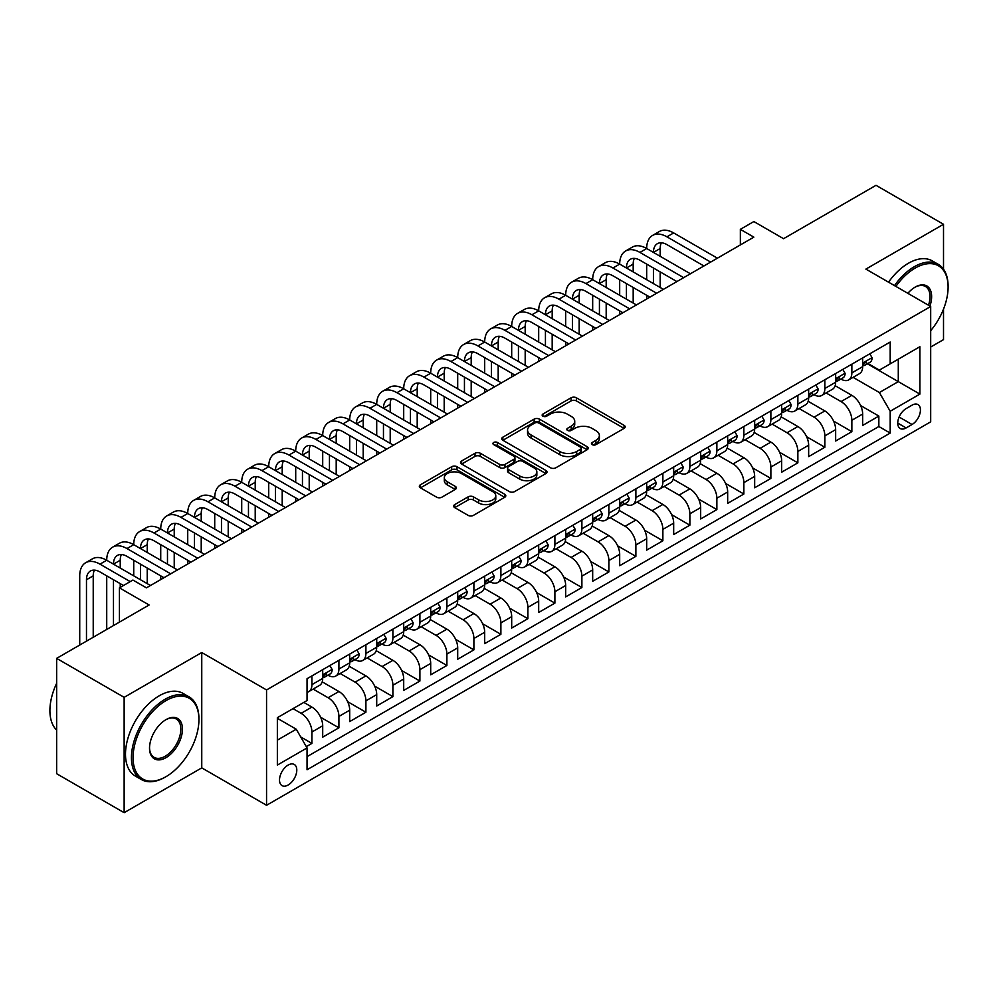 <?xml version="1.0" encoding="UTF-8"?>
<svg xmlns="http://www.w3.org/2000/svg" width="998" height="998" viewBox="0 0 998 998"><rect width="100%" height="100%" fill="white"/><g stroke="black" fill="none" stroke-linecap="round" stroke-linejoin="round"><path stroke-width="1.5" d="M592.213 444.646A2.62 1.509 0 0 0 595.931 444.646L624.087 428.392A3.743 2.158 0 0 0 625.185 426.857A3.743 2.158 0 0 0 624.087 425.335L576.382 397.79A3.743 2.158 0 0 0 571.081 397.79L542.924 414.045A2.62 1.509 0 0 0 542.163 415.118A2.62 1.509 0 0 0 542.924 416.191A2.62 1.509 0 0 0 546.642 416.191L550.285 414.083A11.988 6.924 0 0 1 567.238 414.083L571.218 416.378A11.988 6.924 0 0 1 574.723 421.281A11.988 6.924 0 0 1 571.218 426.171L567.575 428.279A2.62 1.509 0 0 0 566.802 429.352A2.62 1.509 0 0 0 567.575 430.412A2.62 1.509 0 0 0 571.28 430.412L574.923 428.317A11.988 6.924 0 0 1 591.889 428.317L595.856 430.612A11.988 6.924 0 0 1 599.374 435.502A11.988 6.924 0 0 1 595.856 440.405L592.213 442.501A2.62 1.509 0 0 0 591.452 443.574A2.62 1.509 0 0 0 592.213 444.646L592.213 442.501M288.148 785.014A12.213 7.048 120 0 0 296.132 774.248A12.213 7.048 120 0 0 294.26 764.456A12.213 7.048 120 0 0 288.148 765.067A12.213 7.048 120 0 0 280.164 775.833A12.213 7.048 120 0 0 282.047 785.626A12.213 7.048 120 0 0 288.148 785.014M454.751 504.576A3.743 2.158 0 0 0 453.653 506.111A3.743 2.158 0 0 0 454.751 507.645L468.137 515.367A3.743 2.158 0 0 0 473.426 515.367L504.701 497.316A3.743 2.158 0 0 0 505.799 495.781A3.743 2.158 0 0 0 504.701 494.26L456.997 466.715A3.743 2.158 0 0 0 451.707 466.715L420.432 484.766A3.743 2.158 0 0 0 419.335 486.3A3.743 2.158 0 0 0 420.432 487.835L436.6 497.166A3.743 2.158 0 0 0 441.902 497.166L455.275 489.432A3.743 2.158 0 0 0 456.373 487.91A3.743 2.158 0 0 0 455.275 486.375L447.266 481.747A10.03 5.788 0 0 1 444.322 477.655A10.03 5.788 0 0 1 450.51 472.304A10.03 5.788 0 0 1 461.438 473.563L492.837 491.69A10.03 5.788 0 0 1 495.781 495.781A10.03 5.788 0 0 1 489.594 501.133A10.03 5.788 0 0 1 478.666 499.873L473.426 496.854A3.743 2.158 0 0 0 468.137 496.854L454.751 504.576L454.751 507.645L468.137 499.973L468.137 496.854M943.509 269.198L943.509 224.288L876.019 185.316L783.555 238.697L753.852 221.556L740.354 229.353L753.852 237.137L146.419 587.847L132.921 580.05L119.423 587.847L119.423 622.128M124.139 697.34L124.139 812.684L201.758 767.874L201.758 652.53L124.139 697.34L56.649 658.368L149.114 604.988L119.423 587.847M201.758 652.53L266.553 689.942L930.685 306.498L930.685 421.842L266.553 805.286L266.553 689.942M943.509 224.288L865.89 269.098L930.685 306.498M550.547 467.788A3.743 2.158 0 0 0 555.849 467.788L587.111 449.736A3.743 2.158 0 0 0 588.209 448.202A3.743 2.158 0 0 0 587.111 446.68L539.419 419.135A3.743 2.158 0 0 0 534.117 419.135L502.842 437.186A3.743 2.158 0 0 0 501.745 438.721A3.743 2.158 0 0 0 502.842 440.243L550.547 467.788M494.759 445.208A2.62 1.509 0 0 1 497.416 445.582L497.416 442.463L545.906 470.47A3.743 2.158 0 0 1 547.004 471.992A3.743 2.158 0 0 1 545.906 473.526L514.644 491.577A3.743 2.158 0 0 1 509.342 491.577L461.637 464.033L461.637 460.976A3.743 2.158 0 0 0 460.54 462.511A3.743 2.158 0 0 0 461.637 464.033M461.637 460.976L475.023 453.254A3.743 2.158 0 0 1 480.325 453.254L499.661 464.419A3.743 2.158 0 0 0 504.963 464.419L513.845 459.292A3.743 2.158 0 0 0 514.943 457.77A3.743 2.158 0 0 0 513.845 456.236L493.698 444.609A2.62 1.509 0 0 1 492.937 443.536A2.62 1.509 0 0 1 494.559 442.139A2.62 1.509 0 0 1 497.416 442.463M124.139 812.684L56.649 773.712L56.649 658.368M930.685 347.03L943.509 339.632L943.509 309.118M306.311 746.629L311.912 743.398L300.71 736.936M293.013 708.642L301.109 713.32A15.269 8.82 60 0 1 311.912 732.021L322.703 725.783L322.703 737.16L338.908 727.816L320.645 717.275M313.147 689.094L328.105 697.727A15.269 8.82 60 0 1 338.908 716.439L349.699 710.202L349.699 721.579L365.904 712.223L347.641 701.681M340.143 673.5L355.101 682.145A15.269 8.82 60 0 1 365.904 700.846L376.708 694.608L376.708 705.998L392.9 696.641L374.637 686.1M367.139 657.919L382.097 666.552A15.269 8.82 60 0 1 392.9 685.264L403.703 679.027L403.703 690.404L419.896 681.048L401.645 670.506M394.135 642.325L409.105 650.97A15.269 8.82 60 0 1 419.896 669.67L430.699 663.445L430.699 674.823L446.892 665.466L428.641 654.925M421.131 626.744L436.101 635.389A15.269 8.82 60 0 1 446.892 654.089L457.695 647.852L457.695 659.229L473.888 649.885L455.637 639.344M448.127 611.163L463.097 619.795A15.269 8.82 60 0 1 473.888 638.508L484.691 632.27L484.691 643.648L500.884 634.291L482.633 623.75M475.123 595.569L490.093 604.214A15.269 8.82 60 0 1 500.884 622.914L511.687 616.677L511.687 628.054L527.892 618.71L509.629 608.169M502.119 579.988L517.089 588.62A15.269 8.82 60 0 1 527.892 607.333L538.683 601.095L538.683 612.473L554.888 603.116L536.625 592.575M529.115 564.394L544.085 573.039A15.269 8.82 60 0 1 554.888 591.739L565.679 585.502L565.679 596.891L581.884 587.535L563.62 576.994M556.123 548.813L571.081 557.445A15.269 8.82 60 0 1 581.884 576.158L592.675 569.92L592.675 581.298L608.88 571.941L590.616 561.4M583.119 533.219L598.076 541.864A15.269 8.82 60 0 1 608.88 560.564L619.683 554.339L619.683 565.716L635.876 556.36L617.612 545.819M610.115 517.638L625.072 526.283A15.269 8.82 60 0 1 635.876 544.983L646.679 538.745L646.679 550.123L662.872 540.779L644.621 530.237M637.111 502.044L652.081 510.689A15.269 8.82 60 0 1 662.872 529.389L673.675 523.164L673.675 534.541L689.868 525.185L671.617 514.644M664.107 486.463L679.077 495.108A15.269 8.82 60 0 1 689.868 513.808L700.671 507.57L700.671 518.948L716.863 509.604L698.612 499.062M691.103 470.881L706.073 479.514A15.269 8.82 60 0 1 716.863 498.227L727.667 491.989L727.667 503.366L743.859 494.01L725.608 483.469M718.098 455.288L733.068 463.933A15.269 8.82 60 0 1 743.859 482.633L754.663 476.395L754.663 487.773L770.868 478.429L752.604 467.887M745.094 439.706L760.064 448.339A15.269 8.82 60 0 1 770.868 467.052L781.659 460.814L781.659 472.191L797.864 462.835L779.6 452.294M772.09 424.113L787.06 432.758A15.269 8.82 60 0 1 797.864 451.458L808.654 445.22L808.654 456.61L824.859 447.254L806.596 436.712M799.099 408.531L814.056 417.164A15.269 8.82 60 0 1 824.859 435.876L835.65 429.639L835.65 441.016L851.855 431.66L851.855 420.283A15.269 8.82 -120 0 0 841.052 401.583L826.095 392.938M833.592 421.119L851.855 431.66M322.703 725.783A15.269 8.82 -120 0 0 311.912 707.083L303.804 702.405M349.699 710.202A15.269 8.82 -120 0 0 338.908 691.502L322.204 681.859M376.708 694.608A15.269 8.82 -120 0 0 365.904 675.908L349.213 666.265M403.703 679.027A15.269 8.82 -120 0 0 392.9 660.327L376.209 650.684M430.699 663.445A15.269 8.82 -120 0 0 419.896 644.733L403.204 635.102M457.695 647.852A15.269 8.82 -120 0 0 446.892 629.152L430.2 619.509M484.691 632.27A15.269 8.82 -120 0 0 473.888 613.558L457.196 603.927M511.687 616.677A15.269 8.82 -120 0 0 500.884 597.977L484.192 588.333M538.683 601.095A15.269 8.82 -120 0 0 527.892 582.395L511.188 572.752M565.679 585.502A15.269 8.82 -120 0 0 554.888 566.802L538.184 557.158M592.675 569.92A15.269 8.82 -120 0 0 581.884 551.22L565.18 541.577M619.683 554.339A15.269 8.82 -120 0 0 608.88 535.627L592.188 525.996M646.679 538.745A15.269 8.82 -120 0 0 635.876 520.045L619.184 510.402M673.675 523.164A15.269 8.82 -120 0 0 662.872 504.452L646.18 494.821M700.671 507.57A15.269 8.82 -120 0 0 689.868 488.87L673.176 479.227M727.667 491.989A15.269 8.82 -120 0 0 716.863 473.277L700.172 463.646M754.663 476.395A15.269 8.82 -120 0 0 743.859 457.695L727.168 448.052M781.659 460.814A15.269 8.82 -120 0 0 770.868 442.114L754.164 432.471M808.654 445.22A15.269 8.82 -120 0 0 797.864 426.52L781.16 416.877M835.65 429.639A15.269 8.82 -120 0 0 824.859 410.939L808.155 401.296M912.06 405.163L906.122 408.594A11.839 6.836 120 0 0 898.387 419.023A11.839 6.836 120 0 0 900.196 428.516A11.839 6.836 120 0 0 906.122 427.93L912.06 424.499A11.839 6.836 120 0 0 919.794 414.07A11.839 6.836 120 0 0 917.973 404.577A11.839 6.836 120 0 0 912.06 405.163M277.357 740.129L296.256 729.214L307.047 747.926L307.047 769.745L890.191 433.07L890.191 411.251L879.388 392.538L853.09 377.356M307.047 747.926L277.357 765.067L277.357 717.687L307.047 700.534L307.047 678.715L890.191 342.04L890.191 363.858L919.894 346.718L919.894 394.098L890.191 411.251M327.968 675.209L328.105 675.284A15.269 8.82 60 0 0 335.74 676.045L346.543 669.808A15.269 8.82 -120 0 0 349.699 662.822L349.699 654.089M354.964 659.616L355.101 659.703A15.269 8.82 60 0 0 362.736 660.451L373.539 654.226A15.269 8.82 -120 0 0 376.708 647.228L376.708 638.495M381.96 644.034L382.097 644.109A15.269 8.82 60 0 0 389.731 644.87L400.535 638.633A15.269 8.82 -120 0 0 403.703 631.647L403.703 622.914M408.955 628.441L409.105 628.528A15.269 8.82 60 0 0 416.74 629.276L427.531 623.051A15.269 8.82 -120 0 0 430.699 616.053L430.699 607.333M435.951 612.859L436.101 612.934A15.269 8.82 60 0 0 443.736 613.695L454.527 607.458A15.269 8.82 -120 0 0 457.695 600.472L457.695 591.739M462.947 597.266L463.097 597.353A15.269 8.82 60 0 0 470.732 598.114L481.523 591.876A15.269 8.82 -120 0 0 484.691 584.878L484.691 576.158M489.956 581.684L490.093 581.772A15.269 8.82 60 0 0 497.728 582.52L508.531 576.283A15.269 8.82 -120 0 0 511.687 569.297L511.687 560.564M516.952 566.103L517.089 566.178A15.269 8.82 60 0 0 524.723 566.939L535.527 560.701A15.269 8.82 -120 0 0 538.683 553.715L538.683 544.983M543.947 550.509L544.085 550.597A15.269 8.82 60 0 0 551.719 551.345L562.523 545.108A15.269 8.82 -120 0 0 565.679 538.122L565.679 529.389M570.943 534.928L571.081 535.003A15.269 8.82 60 0 0 578.715 535.764L589.519 529.526A15.269 8.82 -120 0 0 592.675 522.54L592.675 513.808M597.939 519.334L598.076 519.422A15.269 8.82 60 0 0 605.711 520.17L616.514 513.945A15.269 8.82 -120 0 0 619.683 506.947L619.683 498.214M624.935 503.753L625.072 503.828A15.269 8.82 60 0 0 632.72 504.589L643.51 498.351A15.269 8.82 -120 0 0 646.679 491.365L646.679 482.633M651.931 488.159L652.081 488.247A15.269 8.82 60 0 0 659.715 489.008L670.506 482.77A15.269 8.82 -120 0 0 673.675 475.772L673.675 467.052M678.927 472.578L679.077 472.653A15.269 8.82 60 0 0 686.711 473.414L697.502 467.176A15.269 8.82 -120 0 0 700.671 460.19L700.671 451.458M705.923 456.984L706.073 457.072A15.269 8.82 60 0 0 713.707 457.833L724.498 451.595A15.269 8.82 -120 0 0 727.667 444.597L727.667 435.876M732.931 441.403L733.068 441.49A15.269 8.82 60 0 0 740.703 442.239L751.506 436.001A15.269 8.82 -120 0 0 754.663 429.015L754.663 420.283M759.927 425.822L760.064 425.897A15.269 8.82 60 0 0 767.699 426.657L778.502 420.42A15.269 8.82 -120 0 0 781.659 413.434L781.659 404.701M786.923 410.228L787.06 410.315A15.269 8.82 60 0 0 794.695 411.064L805.498 404.839A15.269 8.82 -120 0 0 808.654 397.84L808.654 389.108M813.919 394.647L814.056 394.721A15.269 8.82 60 0 0 821.691 395.482L832.494 389.245A15.269 8.82 -120 0 0 835.65 382.259L835.65 373.526M307.047 756.646L878.851 426.52L878.851 416.079L862.659 425.435L862.659 414.058A15.269 8.82 -120 0 0 851.855 395.345L835.164 385.715M840.915 379.053L841.052 379.14A15.269 8.82 -120 0 0 848.687 379.889A15.269 8.82 -120 0 0 851.855 372.903L851.855 364.17M848.687 379.889L859.49 373.664A15.269 8.82 -120 0 0 862.659 366.665L862.659 357.945M311.912 675.908L311.912 684.64A15.269 8.82 60 0 1 308.744 691.626A15.269 8.82 60 0 1 307.047 692.25M308.744 691.626L319.547 685.389A15.269 8.82 -120 0 0 322.703 678.403L322.703 669.67M338.908 660.327L338.908 669.047A15.269 8.82 60 0 1 335.74 676.045M365.904 644.733L365.904 653.465A15.269 8.82 60 0 1 362.736 660.451M392.9 629.152L392.9 637.872A15.269 8.82 60 0 1 389.731 644.87M419.896 613.558L419.896 622.29A15.269 8.82 60 0 1 416.74 629.276M446.892 597.977L446.892 606.709A15.269 8.82 60 0 1 443.736 613.695M473.888 582.383L473.888 591.115A15.269 8.82 60 0 1 470.732 598.114M500.884 566.802L500.884 575.534A15.269 8.82 60 0 1 497.728 582.52M527.892 551.22L527.892 559.94A15.269 8.82 60 0 1 524.723 566.939M554.888 535.627L554.888 544.359A15.269 8.82 60 0 1 551.719 551.345M581.884 520.045L581.884 528.765A15.269 8.82 60 0 1 578.715 535.764M608.88 504.452L608.88 513.184A15.269 8.82 60 0 1 605.711 520.17M635.876 488.87L635.876 497.603A15.269 8.82 60 0 1 632.72 504.589M662.872 473.277L662.872 482.009A15.269 8.82 60 0 1 659.715 489.008M689.868 457.695L689.868 466.428A15.269 8.82 60 0 1 686.711 473.414M716.863 442.102L716.863 450.834A15.269 8.82 60 0 1 713.707 457.833M743.859 426.52L743.859 435.253A15.269 8.82 60 0 1 740.703 442.239M770.868 410.939L770.868 419.659A15.269 8.82 60 0 1 767.699 426.657M797.864 395.345L797.864 404.078A15.269 8.82 60 0 1 794.695 411.064M824.859 379.764L824.859 388.484A15.269 8.82 60 0 1 821.691 395.482M824.859 435.876L824.859 447.254M797.864 451.458L797.864 462.835M770.868 467.052L770.868 478.429M743.859 482.633L743.859 494.01M716.863 498.227L716.863 509.604M689.868 513.808L689.868 525.185M662.872 529.389L662.872 540.779M635.876 544.983L635.876 556.36M608.88 560.564L608.88 571.941M581.884 576.158L581.884 587.535M554.888 591.739L554.888 603.116M527.892 607.333L527.892 618.71M500.884 622.914L500.884 634.291M473.888 638.508L473.888 649.885M446.892 654.089L446.892 665.466M419.896 669.67L419.896 681.048M392.9 685.264L392.9 696.641M365.904 700.846L365.904 712.223M338.908 716.439L338.908 727.816M311.912 732.021L311.912 743.398M296.256 729.214L277.357 718.31M879.388 392.538L898.287 381.635L898.287 359.193L919.894 346.718M867.374 363.783L919.894 394.098M867.911 363.472L879.388 370.096L890.191 363.858M201.758 767.874L266.553 805.286M740.354 229.353L740.354 244.934M860.588 405.537L878.851 416.079M878.851 426.52L890.191 433.07M593.261 445.021L595.856 443.524A11.988 6.924 0 0 0 599.374 438.621L599.374 435.502M574.723 421.281L574.723 424.399A11.988 6.924 0 0 1 571.218 429.29L568.623 430.787M624.087 425.335L624.087 428.392L576.382 400.909A3.743 2.158 0 0 0 571.081 400.909L543.972 416.565M587.061 449.761L539.419 422.254A3.743 2.158 0 0 0 534.117 422.254L502.892 440.28M580.487 449.275A2.62 1.509 0 0 0 581.26 448.202A2.62 1.509 0 0 0 580.487 447.129L538.621 422.965A2.62 1.509 0 0 0 534.916 422.965L531.073 425.173A11.988 6.924 0 0 0 527.555 430.076A11.988 6.924 0 0 0 531.073 434.966L559.691 451.495A11.988 6.924 0 0 0 576.644 451.495L580.487 449.275L580.487 452.393A2.62 1.509 0 0 0 581.26 451.321L581.26 448.202M527.555 430.076L527.555 433.194A11.988 6.924 0 0 0 531.073 438.085L531.073 434.966M580.487 452.393L576.644 454.614A11.988 6.924 0 0 1 559.691 454.614L531.073 438.085M461.687 464.07L475.023 456.373L475.023 453.254M514.943 457.77L514.943 460.889A3.743 2.158 0 0 1 513.845 462.411L504.963 467.538A3.743 2.158 0 0 1 499.661 467.538L480.325 456.373A3.743 2.158 0 0 0 475.023 456.373M497.416 445.582L545.856 473.551M519.746 476.009A10.03 5.788 0 0 0 530.662 477.269A10.03 5.788 0 0 0 536.849 471.917A10.03 5.788 0 0 0 533.918 467.825L522.852 461.438A3.743 2.158 0 0 0 517.55 461.438L508.681 466.565A3.743 2.158 0 0 0 507.583 468.087A3.743 2.158 0 0 0 508.681 469.621L519.746 476.009L519.746 479.127A10.03 5.788 0 0 0 530.662 480.387A10.03 5.788 0 0 0 536.849 475.036L536.849 471.917M507.583 468.087L507.583 471.206A3.743 2.158 0 0 0 508.681 472.74L508.681 469.621M519.746 479.127L508.681 472.74M495.781 495.781L495.781 498.9A10.03 5.788 0 0 1 489.594 504.252A10.03 5.788 0 0 1 478.666 502.992L473.426 499.973A3.743 2.158 0 0 0 468.137 499.973M444.322 477.655L444.322 480.774A10.03 5.788 0 0 0 447.266 484.866L447.266 481.747M455.225 489.469L447.266 484.866M504.701 494.26L504.701 497.316L456.997 469.833A3.743 2.158 0 0 0 451.707 469.833L420.482 487.86M869.807 353.803L872.102 357.783A10.117 5.838 60 0 1 870.006 362.262L864.879 365.218A10.117 5.838 -120 0 0 866.638 362.885L866.426 361.987M79.728 645.045L79.728 575.846A28.63 16.529 60 0 1 85.666 562.735L92.415 558.843A28.63 16.529 60 0 1 106.724 560.252A28.63 16.529 60 0 1 112.662 547.141L119.411 543.249A28.63 16.529 60 0 1 133.732 544.671A28.63 16.529 60 0 1 139.658 531.56L146.407 527.668A28.63 16.529 60 0 1 160.728 529.077A28.63 16.529 60 0 1 166.654 515.978L173.403 512.074A28.63 16.529 60 0 1 187.724 513.496A28.63 16.529 60 0 1 193.649 500.385L200.398 496.493A28.63 16.529 60 0 1 214.72 497.902A28.63 16.529 60 0 1 220.645 484.803L227.394 480.899A28.63 16.529 60 0 1 241.716 482.321A28.63 16.529 60 0 1 247.641 469.21L254.39 465.317A28.63 16.529 60 0 1 268.712 466.74A28.63 16.529 60 0 1 274.65 453.628L281.399 449.724A28.63 16.529 60 0 1 295.707 451.146A28.63 16.529 60 0 1 301.646 438.035L308.394 434.142A28.63 16.529 60 0 1 322.703 435.565A28.63 16.529 60 0 1 328.641 422.453L335.39 418.561A28.63 16.529 60 0 1 349.699 419.971A28.63 16.529 60 0 1 355.637 406.872L362.386 402.967A28.63 16.529 60 0 1 376.708 404.39A28.63 16.529 60 0 1 382.633 391.278L389.382 387.386A28.63 16.529 60 0 1 403.703 388.796A28.63 16.529 60 0 1 409.629 375.697L416.378 371.792A28.63 16.529 60 0 1 430.699 373.215A28.63 16.529 60 0 1 436.625 360.103L443.374 356.211A28.63 16.529 60 0 1 457.695 357.633A28.63 16.529 60 0 1 463.621 344.522L470.37 340.617A28.63 16.529 60 0 1 484.691 342.04A28.63 16.529 60 0 1 490.617 328.928L497.366 325.036A28.63 16.529 60 0 1 511.687 326.458A28.63 16.529 60 0 1 517.625 313.347L524.374 309.455A28.63 16.529 60 0 1 538.683 310.865A28.63 16.529 60 0 1 544.621 297.753L551.37 293.861A28.63 16.529 60 0 1 565.679 295.283A28.63 16.529 60 0 1 571.617 282.172L578.366 278.28A28.63 16.529 60 0 1 592.675 279.69A28.63 16.529 60 0 1 598.613 266.591L605.362 262.686A28.63 16.529 60 0 1 619.683 264.108A28.63 16.529 60 0 1 625.609 250.997L632.358 247.105A28.63 16.529 60 0 1 646.679 248.514A28.63 16.529 60 0 1 652.605 235.416L659.354 231.511A28.63 16.529 60 0 1 673.675 232.933L717.412 258.183M652.605 235.416A28.63 16.529 60 0 1 666.926 236.825L710.663 262.075M862.996 365.692L863.033 365.692A10.117 5.838 -120 0 0 864.879 365.218M865.328 362.137L866.638 362.885C866.002 361.363 864.929 361.987 863.395 364.757A10.117 5.838 60 0 1 862.659 366.204M703.914 265.979L666.926 244.622A19.087 11.015 -120 0 0 657.383 243.674A19.087 11.015 -120 0 0 653.428 252.419L660.177 248.527L660.177 256.311M661.375 242.801A19.087 11.015 -120 0 0 660.177 248.527M653.428 268L653.428 283.594M660.177 271.905L660.177 287.486M646.679 299.026L646.679 295.283M646.679 279.69L646.679 264.108M930.685 330.7A46.582 26.896 120 0 0 948.1 287.1A46.582 26.896 120 0 0 915.166 268.088A46.582 26.896 120 0 0 895.88 286.414M894.495 285.603A47.729 27.557 -60 0 1 914.355 266.678A47.729 27.557 -60 0 1 938.22 264.32A47.729 27.557 -60 0 1 948.1 286.164A47.729 27.557 -60 0 1 948.1 286.638M907.843 293.312A23.291 13.448 -60 0 1 915.166 287.1L915.166 287.1A23.291 13.448 -60 0 1 929.911 306.062M888.557 282.172A47.729 27.557 -60 0 1 908.417 263.247A47.729 27.557 -60 0 1 932.282 260.89L938.22 264.32M928.502 305.238A22.143 12.787 120 0 0 925.42 286.463A22.143 12.787 120 0 0 914.754 287.337M165.181 777.143L165.992 776.681A46.582 26.896 120 0 0 198.926 719.633A46.582 26.896 120 0 0 165.992 700.608A46.582 26.896 120 0 0 133.046 757.657A46.582 26.896 120 0 0 165.992 776.681L165.181 777.143A47.729 27.557 -60 0 1 141.317 779.513A47.729 27.557 -60 0 1 134.006 741.265A47.729 27.557 -60 0 1 165.181 699.211A47.729 27.557 -60 0 1 189.046 696.854A47.729 27.557 -60 0 1 198.926 718.697A47.729 27.557 -60 0 1 198.926 719.171M165.992 757.657A23.291 13.448 -60 0 1 149.525 748.151A23.291 13.448 -60 0 1 165.992 719.633L165.992 719.633A23.291 13.448 -60 0 1 182.459 729.139A23.291 13.448 -60 0 1 165.992 757.657M149.525 747.677A22.143 12.787 120 0 0 154.104 757.357A22.143 12.787 120 0 0 165.181 756.259A22.143 12.787 120 0 0 179.64 736.749A22.143 12.787 120 0 0 176.247 718.997A22.143 12.787 120 0 0 165.581 719.87M141.317 779.513L135.379 776.082A47.729 27.557 -60 0 1 128.056 737.834A47.729 27.557 -60 0 1 159.243 695.781A47.729 27.557 -60 0 1 183.096 693.423L189.046 696.854M56.649 730.074A47.729 27.557 -60 0 1 56.649 683.318M842.811 369.397L845.106 373.364A10.117 5.838 60 0 1 843.011 377.843L837.883 380.812A10.117 5.838 -120 0 0 839.642 378.479L839.43 377.581M625.609 250.997A28.63 16.529 60 0 1 639.93 252.419L646.679 248.514L690.416 273.776M639.93 252.419L683.667 277.669M836 381.286L836.037 381.286A10.117 5.838 -120 0 0 837.883 380.812M838.332 377.718L839.642 378.479C839.006 376.957 837.921 377.581 836.399 380.35A10.117 5.838 60 0 1 835.65 381.785M676.906 281.561L639.93 260.216A19.087 11.015 -120 0 0 630.387 259.268A19.087 11.015 -120 0 0 626.432 268L633.181 264.108L633.181 271.905M634.366 258.382A19.087 11.015 -120 0 0 633.181 264.108M626.432 283.594L626.432 299.175M633.181 287.486L633.181 303.08M619.683 314.607L619.683 310.865M619.683 295.283L619.683 279.69M815.815 384.979L818.111 388.958A10.117 5.838 60 0 1 816.015 393.437L810.887 396.393A10.117 5.838 -120 0 0 812.646 394.06L812.434 393.162M598.613 266.591A28.63 16.529 60 0 1 612.934 268L619.683 264.108L663.408 289.358M612.934 268L656.659 293.25M808.991 396.867L809.041 396.867A10.117 5.838 -120 0 0 810.887 396.393M811.337 393.312L812.646 394.06C812.01 392.538 810.925 393.162 809.403 395.932A10.117 5.838 60 0 1 808.654 397.379M649.91 297.154L612.934 275.797A19.087 11.015 -120 0 0 603.378 274.849A19.087 11.015 -120 0 0 599.424 283.594L606.185 279.69L606.185 287.486M607.37 273.976A19.087 11.015 -120 0 0 606.185 279.69M599.424 299.175L599.424 314.769M606.185 303.08L606.185 318.661M592.675 330.201L592.675 326.458M592.675 310.865L592.675 295.283M788.819 400.572L791.115 404.539A10.117 5.838 60 0 1 789.019 409.018L783.892 411.987A10.117 5.838 -120 0 0 785.651 409.654L785.438 408.756M571.617 282.172A28.63 16.529 60 0 1 585.926 283.594L592.675 279.69L636.412 304.939M585.926 283.594L629.663 308.844M781.995 412.461L782.045 412.461A10.117 5.838 -120 0 0 783.892 411.987M784.341 408.893L785.651 409.654C785.014 408.132 783.929 408.756 782.407 411.525A10.117 5.838 60 0 1 781.659 412.96M622.914 312.736L585.926 291.379A19.087 11.015 -120 0 0 576.382 290.443A19.087 11.015 -120 0 0 572.428 299.175L579.177 295.283L579.177 303.08M580.374 289.557A19.087 11.015 -120 0 0 579.177 295.283M572.428 314.769L572.428 330.35M579.177 318.661L579.177 334.243M565.679 345.782L565.679 342.04M565.679 326.458L565.679 310.865M761.823 416.154L764.106 420.133A10.117 5.838 60 0 1 762.023 424.612L756.883 427.568A10.117 5.838 -120 0 0 758.655 425.235L758.443 424.337M544.621 297.753A28.63 16.529 60 0 1 558.93 299.175L565.679 295.283L609.416 320.533M558.93 299.175L602.667 324.425M754.999 428.042L755.037 428.042A10.117 5.838 -120 0 0 756.883 427.568M757.345 424.487L758.655 425.235C758.018 423.713 756.933 424.337 755.411 427.107A10.117 5.838 60 0 1 754.663 428.554M595.918 328.33L558.93 306.972A19.087 11.015 -120 0 0 549.387 306.024A19.087 11.015 -120 0 0 545.432 314.769L552.181 310.865L552.181 318.661M553.379 305.151A19.087 11.015 -120 0 0 552.181 310.865M545.432 330.35L545.432 345.932M552.181 334.243L552.181 349.836M538.683 361.363L538.683 357.633M538.683 342.04L538.683 326.458M734.827 431.747L737.11 435.714A10.117 5.838 60 0 1 735.015 440.193L729.887 443.149A10.117 5.838 -120 0 0 731.659 440.829L731.434 439.931M517.625 313.347A28.63 16.529 60 0 1 531.934 314.769L538.683 310.865L582.42 336.114M531.934 314.769L575.671 340.019M728.004 443.623L728.041 443.623A10.117 5.838 -120 0 0 729.887 443.149M730.349 440.068L731.659 440.829C731.023 439.295 729.937 439.918 728.415 442.7A10.117 5.838 60 0 1 727.667 444.135M568.922 343.911L531.934 322.554A19.087 11.015 -120 0 0 522.391 321.618A19.087 11.015 -120 0 0 518.436 330.35L525.185 326.458L525.185 334.243M526.383 320.732A19.087 11.015 -120 0 0 525.185 326.458M518.436 345.932L518.436 361.526M525.185 349.836L525.185 365.418M511.687 376.957L511.687 373.215M511.687 357.633L511.687 342.04M707.819 447.329L710.114 451.308A10.117 5.838 60 0 1 708.019 455.774L702.891 458.743A10.117 5.838 -120 0 0 704.65 456.41L704.438 455.512M490.617 328.928A28.63 16.529 60 0 1 504.938 330.35L511.687 326.458L555.424 351.708M504.938 330.35L548.675 355.6M701.008 459.217L701.045 459.217A10.117 5.838 -120 0 0 702.891 458.743M703.353 455.662L704.65 456.41C704.014 454.888 702.941 455.512 701.419 458.282A10.117 5.838 60 0 1 700.671 459.716M541.926 359.492L504.938 338.147A19.087 11.015 -120 0 0 495.395 337.199A19.087 11.015 -120 0 0 491.44 345.932L498.189 342.04L498.189 349.836M499.387 336.314A19.087 11.015 -120 0 0 498.189 342.04M491.44 361.526L491.44 377.107M498.189 365.418L498.189 381.011M484.691 392.538L484.691 388.796M484.691 373.215L484.691 357.633M680.823 462.922L683.119 466.889A10.117 5.838 60 0 1 681.023 471.368L675.895 474.324A10.117 5.838 -120 0 0 677.654 471.992L677.442 471.106M463.621 344.522A28.63 16.529 60 0 1 477.942 345.932L484.691 342.04L528.429 367.289M477.942 345.932L521.68 371.194M674.012 474.799L674.049 474.799A10.117 5.838 -120 0 0 675.895 474.324M676.357 471.243L677.654 471.992C677.018 470.47 675.945 471.093 674.423 473.863A10.117 5.838 60 0 1 673.675 475.31M514.931 375.086L477.942 353.729A19.087 11.015 -120 0 0 468.399 352.781A19.087 11.015 -120 0 0 464.444 361.526L471.193 357.633L471.193 365.418M472.391 351.907A19.087 11.015 -120 0 0 471.193 357.633M464.444 377.107L464.444 392.701M471.193 381.011L471.193 396.593M457.695 408.132L457.695 404.39M457.695 388.796L457.695 373.215M653.827 478.504L656.123 482.483A10.117 5.838 60 0 1 654.027 486.949L648.9 489.918A10.117 5.838 -120 0 0 650.659 487.585L650.447 486.687M436.625 360.103A28.63 16.529 60 0 1 450.946 361.526L457.695 357.633L501.433 382.883M450.946 361.526L494.684 386.775M647.016 490.392L647.053 490.392A10.117 5.838 -120 0 0 648.9 489.918M649.349 486.824L650.659 487.585C650.022 486.063 648.95 486.687 647.415 489.457A10.117 5.838 60 0 1 646.679 490.891M487.935 390.667L450.946 369.322A19.087 11.015 -120 0 0 441.403 368.374A19.087 11.015 -120 0 0 437.448 377.107L444.197 373.215L444.197 381.011M445.395 367.489A19.087 11.015 -120 0 0 444.197 373.215M437.448 392.701L437.448 408.282M444.197 396.593L444.197 412.186M430.699 423.713L430.699 419.971M430.699 404.39L430.699 388.796M626.831 494.085L629.127 498.064A10.117 5.838 60 0 1 627.031 502.543L621.904 505.499A10.117 5.838 -120 0 0 623.663 503.167L623.451 502.268M409.629 375.697A28.63 16.529 60 0 1 423.95 377.107L430.699 373.215L474.437 398.464M423.95 377.107L467.688 402.356M620.02 505.974L620.057 505.974A10.117 5.838 -120 0 0 621.904 505.499M622.353 502.418L623.663 503.167C623.026 501.645 621.954 502.268 620.419 505.038A10.117 5.838 60 0 1 619.683 506.485M460.939 406.261L423.95 384.904A19.087 11.015 -120 0 0 414.407 383.956A19.087 11.015 -120 0 0 410.452 392.701L417.201 388.796L417.201 396.593M418.399 383.082A19.087 11.015 -120 0 0 417.201 388.796M410.452 408.282L410.452 423.876M417.201 412.186L417.201 427.768M403.703 439.307L403.703 435.565M403.703 419.971L403.703 404.39M599.835 509.679L602.131 513.646A10.117 5.838 60 0 1 600.035 518.124L594.908 521.093A10.117 5.838 -120 0 0 596.667 518.76L596.455 517.862M382.633 391.278A28.63 16.529 60 0 1 396.954 392.701L403.703 388.796L447.441 414.058M396.954 392.701L440.679 417.95M593.024 521.567L593.062 521.567A10.117 5.838 -120 0 0 594.908 521.093M595.357 517.999L596.667 518.76C596.031 517.238 594.945 517.862 593.423 520.632A10.117 5.838 60 0 1 592.675 522.066M433.93 421.842L396.954 400.497A19.087 11.015 -120 0 0 387.411 399.549A19.087 11.015 -120 0 0 383.457 408.282L390.206 404.39L390.206 412.186M391.391 398.664A19.087 11.015 -120 0 0 390.206 404.39M383.457 423.876L383.457 439.457M390.206 427.768L390.206 443.349M376.708 454.888L376.708 451.146M376.708 435.565L376.708 419.971M572.84 525.26L575.135 529.239A10.117 5.838 60 0 1 573.039 533.718L567.912 536.674A10.117 5.838 -120 0 0 569.671 534.342L569.459 533.443M355.637 406.872A28.63 16.529 60 0 1 369.959 408.282L376.708 404.39L420.432 429.639M369.959 408.282L413.683 433.531M566.016 537.149L566.066 537.149A10.117 5.838 -120 0 0 567.912 536.674M568.361 533.593L569.671 534.342C569.035 532.82 567.949 533.443 566.427 536.213A10.117 5.838 60 0 1 565.679 537.66M406.935 437.436L369.959 416.079A19.087 11.015 -120 0 0 360.403 415.131A19.087 11.015 -120 0 0 356.448 423.876L363.21 419.971L363.21 427.768M364.395 414.257A19.087 11.015 -120 0 0 363.21 419.971M356.448 439.457L356.448 455.051M363.21 443.349L363.21 458.943M349.699 470.47L349.699 466.74M349.699 451.146L349.699 435.565M545.844 540.854L548.139 544.821A10.117 5.838 60 0 1 546.043 549.299L540.916 552.268A10.117 5.838 -120 0 0 542.675 549.935L542.463 549.037M328.641 422.453A28.63 16.529 60 0 1 342.95 423.876L349.699 419.971L393.437 445.22M342.95 423.876L386.688 449.125M539.02 552.742L539.07 552.73A10.117 5.838 -120 0 0 540.916 552.268M541.365 549.174L542.675 549.935C542.039 548.413 540.953 549.025 539.431 551.807A10.117 5.838 60 0 1 538.683 553.241M379.939 453.017L342.95 431.66A19.087 11.015 -120 0 0 333.407 430.724A19.087 11.015 -120 0 0 329.452 439.457L336.201 435.565L336.201 443.349M337.399 429.839A19.087 11.015 -120 0 0 336.201 435.565M329.452 455.051L329.452 470.632M336.201 458.943L336.201 474.524M322.703 486.063L322.703 482.321M322.703 466.74L322.703 451.146M518.848 556.435L521.131 560.414A10.117 5.838 60 0 1 519.047 564.893L513.908 567.85A10.117 5.838 -120 0 0 515.679 565.517L515.467 564.619M301.646 438.035A28.63 16.529 60 0 1 315.954 439.457L322.703 435.565L366.441 460.814M315.954 439.457L359.692 464.706M512.024 568.324L512.061 568.324A10.117 5.838 -120 0 0 513.908 567.85M514.369 564.768L515.679 565.517C515.043 563.995 513.958 564.619 512.436 567.388A10.117 5.838 60 0 1 511.687 568.823M352.943 468.611L315.954 447.254A19.087 11.015 -120 0 0 306.411 446.306A19.087 11.015 -120 0 0 302.456 455.051L309.205 451.146L309.205 458.943M310.403 445.42A19.087 11.015 -120 0 0 309.205 451.146M302.456 470.632L302.456 486.213M309.205 474.524L309.205 490.118M295.707 501.645L295.707 497.915M295.707 482.321L295.707 466.74M491.852 572.029L494.135 575.996A10.117 5.838 60 0 1 492.039 580.474L486.912 583.431A10.117 5.838 -120 0 0 488.683 581.11L488.459 580.212M274.65 453.628A28.63 16.529 60 0 1 288.958 455.051L295.707 451.146L339.445 476.395M288.958 455.051L332.696 480.3M485.028 583.905L485.065 583.905A10.117 5.838 -120 0 0 486.912 583.431M487.373 580.349L488.683 581.11C488.047 579.576 486.962 580.2 485.44 582.969A10.117 5.838 60 0 1 484.691 584.416M325.947 484.192L288.958 462.835A19.087 11.015 -120 0 0 279.415 461.887A19.087 11.015 -120 0 0 275.46 470.632L282.209 466.74L282.209 474.524M283.407 461.014A19.087 11.015 -120 0 0 282.209 466.74M275.46 486.213L275.46 501.807M282.209 490.118L282.209 505.699M268.712 517.238L268.712 513.496M268.712 497.902L268.712 482.321M464.843 587.61L467.139 591.589A10.117 5.838 60 0 1 465.043 596.056L459.916 599.025A10.117 5.838 -120 0 0 461.675 596.692L461.463 595.794M247.641 469.21A28.63 16.529 60 0 1 261.963 470.632L268.712 466.74L312.449 491.989M261.963 470.632L305.7 495.881M458.032 599.499L458.07 599.499A10.117 5.838 -120 0 0 459.916 599.025M460.377 595.943L461.675 596.692C461.039 595.17 459.966 595.794 458.444 598.563A10.117 5.838 60 0 1 457.695 599.998M298.951 499.773L261.963 478.429A19.087 11.015 -120 0 0 252.419 477.481A19.087 11.015 -120 0 0 248.465 486.213L255.214 482.321L255.214 490.118M256.411 476.595A19.087 11.015 -120 0 0 255.214 482.321M248.465 501.807L248.465 517.388M255.214 505.699L255.214 521.293M241.716 532.82L241.716 529.077M241.716 513.496L241.716 497.915M437.848 603.191L440.143 607.171A10.117 5.838 60 0 1 438.047 611.649L432.92 614.606A10.117 5.838 -120 0 0 434.679 612.273L434.467 611.375M220.645 484.803A28.63 16.529 60 0 1 234.967 486.213L241.716 482.321L285.453 507.57M234.967 486.213L278.704 511.463M431.036 615.08L431.074 615.08A10.117 5.838 -120 0 0 432.92 614.606M433.382 611.524L434.679 612.273C434.043 610.751 432.97 611.375 431.448 614.144A10.117 5.838 60 0 1 430.699 615.591M271.955 515.367L234.967 494.01A19.087 11.015 -120 0 0 225.423 493.062A19.087 11.015 -120 0 0 221.469 501.807L228.218 497.915L228.218 505.699M229.415 492.189A19.087 11.015 -120 0 0 228.218 497.915M221.469 517.388L221.469 532.982M228.218 521.293L228.218 536.874M214.72 548.413L214.72 544.671M214.72 529.077L214.72 513.496M410.852 618.785L413.147 622.752A10.117 5.838 60 0 1 411.051 627.231L405.924 630.2A10.117 5.838 -120 0 0 407.683 627.867L407.471 626.969M193.649 500.385A28.63 16.529 60 0 1 207.971 501.807L214.72 497.902L258.457 523.164M207.971 501.807L251.708 527.056M404.04 630.674L404.078 630.674A10.117 5.838 -120 0 0 405.924 630.2M406.373 627.106L407.683 627.867C407.047 626.345 405.974 626.969 404.44 629.738A10.117 5.838 60 0 1 403.703 631.173M244.959 530.948L207.971 509.604A19.087 11.015 -120 0 0 198.427 508.656A19.087 11.015 -120 0 0 194.473 517.388L201.222 513.496L201.222 521.293M202.419 507.77A19.087 11.015 -120 0 0 201.222 513.496M194.473 532.982L194.473 548.563M201.222 536.874L201.222 552.468M187.724 563.995L187.724 560.252M187.724 544.671L187.724 529.077M383.856 634.366L386.151 638.346A10.117 5.838 60 0 1 384.055 642.824L378.928 645.781A10.117 5.838 -120 0 0 380.687 643.448L380.475 642.55M166.654 515.978A28.63 16.529 60 0 1 180.975 517.388L187.724 513.496L231.461 538.745M180.975 517.388L224.712 542.638M377.044 646.255L377.082 646.255A10.117 5.838 -120 0 0 378.928 645.781M379.377 642.7L380.687 643.448C380.051 641.926 378.966 642.55 377.444 645.319A10.117 5.838 60 0 1 376.708 646.766M217.963 546.542L180.975 525.185A19.087 11.015 -120 0 0 171.431 524.237A19.087 11.015 -120 0 0 167.477 532.982L174.226 529.077L174.226 536.874M175.423 523.364A19.087 11.015 -120 0 0 174.226 529.077M167.477 548.563L167.477 564.157M174.226 552.468L174.226 568.049M160.728 579.589L160.728 575.846M160.728 560.252L160.728 544.671M356.86 649.96L359.155 653.927A10.117 5.838 60 0 1 357.059 658.406L351.932 661.375A10.117 5.838 -120 0 0 353.691 659.042L353.479 658.144M139.658 531.56A28.63 16.529 60 0 1 153.979 532.982L160.728 529.077L204.465 554.327M153.979 532.982L197.704 558.231M350.049 661.849L350.086 661.849A10.117 5.838 -120 0 0 351.932 661.375M352.381 658.281L353.691 659.042C353.055 657.52 351.97 658.144 350.448 660.913A10.117 5.838 60 0 1 349.699 662.348M190.955 562.124L153.979 540.766A19.087 11.015 -120 0 0 144.436 539.831A19.087 11.015 -120 0 0 140.481 548.563L147.23 544.671L147.23 552.468M148.415 538.945A19.087 11.015 -120 0 0 147.23 544.671M140.481 564.157L140.481 579.738M147.23 568.049L147.23 583.63M133.732 575.846L133.732 560.252M329.864 665.541L332.159 669.521A10.117 5.838 60 0 1 330.064 673.999L324.936 676.956A10.117 5.838 -120 0 0 326.695 674.623L326.483 673.725M112.662 547.141A28.63 16.529 60 0 1 126.983 548.563L133.732 544.671L177.457 569.92M126.983 548.563L170.708 573.813M323.04 677.43L323.09 677.43A10.117 5.838 -120 0 0 324.936 676.956M325.385 673.875L326.695 674.623C326.059 673.101 324.974 673.725 323.452 676.494A10.117 5.838 60 0 1 322.703 677.941M163.959 577.717L126.983 556.36A19.087 11.015 -120 0 0 117.427 555.412A19.087 11.015 -120 0 0 113.473 564.157L120.234 560.252L120.234 568.049M121.419 554.539A19.087 11.015 -120 0 0 120.234 560.252M113.473 579.738L113.473 625.559M120.234 583.63L120.234 587.373M106.724 629.464L106.724 575.846M85.666 562.735A28.63 16.529 60 0 1 99.975 564.157L106.724 560.252L150.461 585.502M99.975 564.157L130.214 581.609M123.465 585.502L99.975 571.941A19.087 11.015 -120 0 0 90.431 571.006A19.087 11.015 -120 0 0 86.477 579.738L86.477 641.153M94.423 570.12A19.087 11.015 -120 0 0 93.226 575.846L93.226 637.248M301.109 713.32L311.912 707.083M328.105 697.727L338.908 691.502M355.101 682.145L365.904 675.908M382.097 666.552L392.9 660.327M409.105 650.97L419.896 644.733M436.101 635.389L446.892 629.152M463.097 619.795L473.888 613.558M490.093 604.214L500.884 597.977M517.089 588.62L527.892 582.395M544.085 573.039L554.888 566.802M571.081 557.445L581.884 551.22M598.076 541.864L608.88 535.627M625.072 526.283L635.876 520.045M652.081 510.689L662.872 504.452M679.077 495.108L689.868 488.87M706.073 479.514L716.863 473.277M733.068 463.933L743.859 457.695M760.064 448.339L770.868 442.114M787.06 432.758L797.864 426.52M814.056 417.164L824.859 410.939M841.052 401.583L851.855 395.345M851.855 372.903L862.659 366.665M311.912 684.64L322.703 678.403M338.908 669.047L349.699 662.822M365.904 653.465L376.708 647.228M392.9 637.872L403.703 631.647M419.896 622.29L430.699 616.053M446.892 606.709L457.695 600.472M473.888 591.115L484.691 584.878M500.884 575.534L511.687 569.297M527.892 559.94L538.683 553.715M554.888 544.359L565.679 538.122M581.884 528.765L592.675 522.54M608.88 513.184L619.683 506.947M635.876 497.603L646.679 491.365M662.872 482.009L673.675 475.772M689.868 466.428L700.671 460.19M716.863 450.834L727.667 444.597M743.859 435.253L754.663 429.015M770.868 419.659L781.659 413.434M797.864 404.078L808.654 397.84M824.859 388.484L835.65 382.259M851.855 420.283L862.659 414.058M899.111 417.027L912.06 424.499M897.751 423.09L906.122 427.93M595.856 443.524L595.856 440.405M567.575 430.412L567.575 428.279M571.218 429.29L571.218 426.171M542.924 416.191L542.924 414.045M571.081 400.909L571.081 397.79M576.382 400.909L576.382 397.79M502.842 440.243L502.842 437.186M534.117 422.254L534.117 419.135M539.419 422.254L539.419 419.135M587.111 449.736L587.111 446.68M559.691 454.614L559.691 451.495M576.644 454.614L576.644 451.495M480.325 456.373L480.325 453.254M499.661 467.538L499.661 464.419M504.963 467.538L504.963 464.419M513.845 462.411L513.845 459.292M545.906 473.526L545.906 470.47M473.426 499.973L473.426 496.854M478.666 502.992L478.666 499.873M455.275 489.432L455.275 486.375M420.432 487.835L420.432 484.766M451.707 469.833L451.707 466.715M456.997 469.833L456.997 466.715M872.04 357.671L862.659 363.085M673.675 232.933L666.926 236.825M845.044 373.252L835.65 378.666M818.036 388.846L808.654 394.26M791.04 404.427L781.659 409.841M764.044 420.008L754.663 425.435M737.048 435.602L727.667 441.016M710.052 451.183L700.671 456.61M683.056 466.777L673.675 472.191M656.06 482.358L646.679 487.773M629.064 497.952L619.683 503.366M602.056 513.533L592.675 518.948M575.06 529.127L565.679 534.541M548.064 544.708L538.683 550.123M521.068 560.29L511.687 565.716M494.072 575.883L484.691 581.298M467.076 591.465L457.695 596.879M440.081 607.058L430.699 612.473M413.085 622.64L403.703 628.054M386.089 638.233L376.708 643.648M359.08 653.815L349.699 659.229M332.084 669.396L322.703 674.823M93.226 575.846L86.477 579.738M948.1 287.1L948.1 286.164M198.926 719.633L198.926 718.697"/></g></svg>
